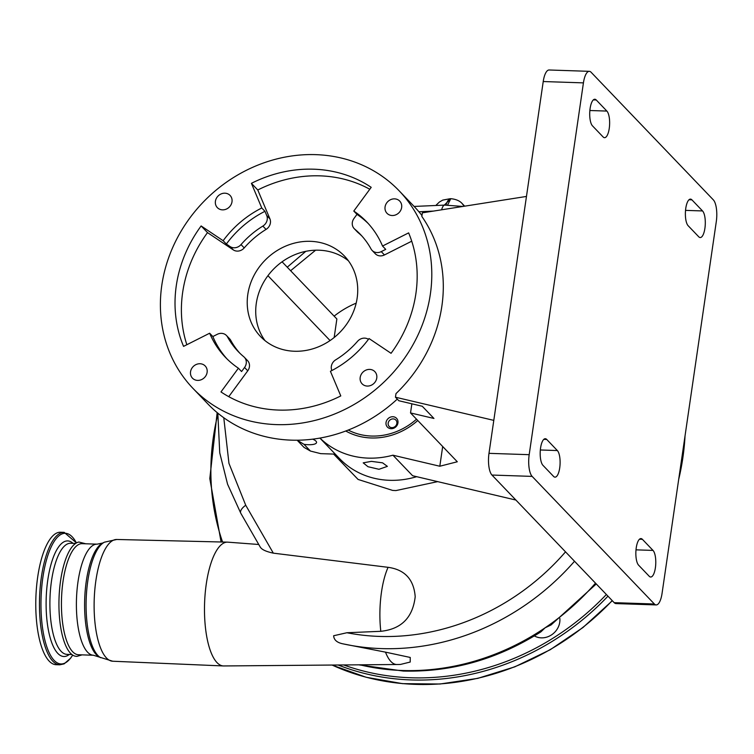 <?xml version="1.0" encoding="UTF-8"?>
<svg xmlns="http://www.w3.org/2000/svg" width="754" height="754" viewBox="0 0 754 754"><rect width="100%" height="100%" fill="white"/><g stroke="black" fill="none" stroke-linecap="round" stroke-linejoin="round"><path stroke-width="1.13" d="M464.662 206.172L462.193 203.599L464.144 206.257M445.982 205.145A17.097 5.787 -88.1 0 1 450.769 198.707L444.483 204.937M447.527 205.211L450.769 198.707M358.668 664.83L403.286 671.051C451.872 672.266 497.753 659.184 540.929 631.824L545.104 627.799L551.061 624.953L596.263 583.954M534.369 635.905A17.097 15.278 -43.8 0 0 541.315 637.856A17.097 15.278 -43.8 0 0 559.854 618.403M64.184 532.362A66.258 22.431 -88.1 0 0 41.385 577.093A66.258 22.431 -88.1 0 0 59.764 664.811L56.088 664.689A66.258 22.431 -88.1 0 1 37.7 576.97A66.258 22.431 -88.1 0 1 60.509 532.239L64.184 532.362L76.446 542.918M85.749 543.775L78.878 542.032A57.247 19.387 91.9 0 0 60.603 580.561A57.247 19.387 91.9 0 0 75.07 656.15L76.823 656.404L82.035 654.868M93.421 655.245A55.57 18.812 91.9 0 1 78.011 581.673A55.57 18.812 91.9 0 1 97.134 544.162L82.177 543.662A55.57 18.812 91.9 0 0 63.053 581.174A55.57 18.812 91.9 0 0 78.473 654.745L93.421 655.245L112.723 661.23L223.401 665.952A61.932 20.971 91.9 0 0 223.759 665.952L396.858 664.51M258.745 544.492L227.897 542.164A61.932 20.971 91.9 0 0 227.529 542.145A61.932 20.971 91.9 0 0 206.285 583.954A61.932 20.971 91.9 0 0 223.401 665.952M223.778 417.735L228.952 463.361L245.729 505.246L273.325 553.153L388.084 567.319A54.712 18.52 91.9 0 0 381.486 592.079A54.712 18.52 91.9 0 0 380.808 631.305L346.897 632.738A224.899 200.913 -43.8 0 0 379.328 636.414A224.899 200.913 -43.8 0 0 565.519 551.862M574.52 561.249A234.258 209.282 136.2 0 1 343.456 643.944L385.501 652.144A54.712 18.52 91.9 0 0 396.783 664.51A54.712 18.52 91.9 0 0 396.924 664.51M343.456 643.944C337.208 642.785 333.928 640.061 333.636 635.754L346.897 632.738M437.669 481.627L395.916 490.581L392.617 490.411L358.084 479.44L333.636 454.078M388.084 567.319C404.804 569.638 413.842 579.43 415.2 596.706C412.787 617.611 401.326 629.147 380.808 631.305M433.437 211.092L418.913 211.77M315.596 250.196L290.62 270.714M345.756 431.005A64.184 57.342 -43.8 0 0 371.213 437.97A64.184 57.342 -43.8 0 0 417.773 420.506M348.235 430.053A62.148 55.523 -43.8 0 0 371.496 436.048A62.148 55.523 -43.8 0 0 416.519 419.196M378.979 469.29L387.377 466.368L382.57 462.833L371.392 461.363L363.202 462.843L367.971 466.707L378.979 469.29M319.95 438.074A85.494 76.38 136.2 0 0 368.272 458.121A85.494 76.38 136.2 0 0 392.938 455.199L412.608 475.727L515.896 500.053M416.67 476.688A85.494 76.38 136.2 0 1 389.535 480.307A85.494 76.38 136.2 0 1 339.583 458.63L319.903 438.083M334.126 316.133A85.494 76.38 136.2 0 1 356.18 303.146M385.501 652.144L410.242 657.45L410.214 662.04L400.497 664.434A54.722 54.722 0 0 1 396.783 664.51M273.325 553.153C265.936 551.57 261.572 549.515 260.253 546.98M392.862 416.726A6.334 5.664 136.2 0 1 397.952 422.909A6.334 5.664 136.2 0 1 391.119 428.696A6.334 5.664 136.2 0 1 386.039 422.513A6.334 5.664 136.2 0 1 392.862 416.726M391.882 427.641A4.628 4.128 -43.8 0 0 396.368 424.936A4.628 4.128 -43.8 0 0 395.859 420.063A4.628 4.128 -43.8 0 0 393.164 418.894A4.628 4.128 -43.8 0 0 388.678 421.599A4.628 4.128 -43.8 0 0 389.187 426.462A4.628 4.128 -43.8 0 0 391.882 427.641M330.063 340.554L267.934 275.691M312.674 439.167A12.215 3.61 8.3 0 1 316.557 442.513A12.215 3.61 8.3 0 1 308.263 444.709A12.215 3.61 8.3 0 1 304.003 444.332L297.17 440.213M493.795 420.374L395.454 397.207L398.828 400.732L422.268 406.255L433.955 418.461L410.525 412.938L457.301 461.768L439.808 466.236L442.683 446.509M392.938 455.199L439.808 466.236M395.454 397.207L395.982 393.616A142.779 127.558 136.2 0 0 421.835 216.436L422.353 212.835L526.462 196.436M334.163 337.519L336.868 318.989L282.081 261.808M348.414 260.79A58.133 51.941 -43.8 0 0 318.989 250.205A58.133 51.941 -43.8 0 0 264.258 281.185A58.133 51.941 -43.8 0 0 265.031 340.657M397.273 399.102A142.779 127.558 136.2 0 1 291.28 440.147A142.779 127.558 136.2 0 1 207.868 403.937L192.986 388.395A142.779 127.558 136.2 0 1 177.275 238.047A142.779 127.558 136.2 0 1 315.785 154.645A142.779 127.558 136.2 0 1 399.196 190.856A142.779 127.558 136.2 0 1 414.907 341.213A142.779 127.558 136.2 0 1 276.398 424.606A142.779 127.558 136.2 0 1 192.986 388.395M399.196 190.856L414.078 206.398A142.779 127.558 136.2 0 1 421.957 215.54M394.578 198.858A8.812 7.879 136.2 0 1 399.724 201.092A8.812 7.879 136.2 0 1 400.694 210.375A8.812 7.879 136.2 0 1 392.146 215.521A8.812 7.879 136.2 0 1 386.99 213.288A8.812 7.879 136.2 0 1 386.02 204.004A8.812 7.879 136.2 0 1 394.578 198.858M369.696 369.403A8.812 7.879 136.2 0 1 374.842 371.637A8.812 7.879 136.2 0 1 375.812 380.921A8.812 7.879 136.2 0 1 367.264 386.067A8.812 7.879 136.2 0 1 362.108 383.833A8.812 7.879 136.2 0 1 361.147 374.549A8.812 7.879 136.2 0 1 369.696 369.403M200.046 363.739A8.812 7.879 136.2 0 1 205.192 365.973A8.812 7.879 136.2 0 1 206.162 375.256A8.812 7.879 136.2 0 1 197.614 380.402A8.812 7.879 136.2 0 1 192.468 378.169A8.812 7.879 136.2 0 1 191.497 368.885A8.812 7.879 136.2 0 1 200.046 363.739M224.928 193.194A8.812 7.879 136.2 0 1 230.074 195.427A8.812 7.879 136.2 0 1 231.044 204.711A8.812 7.879 136.2 0 1 222.496 209.857A8.812 7.879 136.2 0 1 217.34 207.623A8.812 7.879 136.2 0 1 216.37 198.34A8.812 7.879 136.2 0 1 224.928 193.194M310.488 241.327A58.133 51.941 136.2 0 1 344.455 256.068A58.133 51.941 136.2 0 1 350.855 317.293A58.133 51.941 136.2 0 1 294.456 351.251A58.133 51.941 136.2 0 1 260.488 336.501A58.133 51.941 136.2 0 1 254.089 275.285A58.133 51.941 136.2 0 1 310.488 241.327M614.19 602.663L654.387 604.001A17.097 5.787 91.9 0 0 656.178 604.925L615.971 603.586A17.097 5.787 -88.1 0 1 614.19 602.663L491.947 475.048A17.097 5.787 -88.1 0 1 488.988 453.343L543.229 81.536A17.097 5.787 -88.1 0 1 549.11 69.99L589.317 71.338A17.097 5.787 91.9 0 0 583.426 82.874L543.229 81.536M655.386 567.79A13.676 4.628 -88.1 0 1 650.674 577.017A13.676 4.628 -88.1 0 1 649.241 576.282L638.619 565.189A13.676 4.628 -88.1 0 1 635.999 549.93A13.676 4.628 -88.1 0 1 640.957 538.582A13.676 4.628 -88.1 0 1 642.389 539.317L653.021 550.42A13.676 4.628 -88.1 0 1 655.386 567.79M559.713 467.923A13.676 4.628 -88.1 0 1 555.01 477.15A13.676 4.628 -88.1 0 1 553.577 476.415L542.946 465.322A13.676 4.628 -88.1 0 1 540.335 450.063A13.676 4.628 -88.1 0 1 545.293 438.715A13.676 4.628 -88.1 0 1 546.725 439.45L557.347 450.553A13.676 4.628 -88.1 0 1 559.713 467.923M609.241 128.453A13.676 4.628 -88.1 0 1 604.529 137.68A13.676 4.628 -88.1 0 1 603.106 136.945L592.474 125.843A13.676 4.628 -88.1 0 1 589.864 110.584A13.676 4.628 -88.1 0 1 594.812 99.245A13.676 4.628 -88.1 0 1 596.244 99.98L606.876 111.074A13.676 4.628 -88.1 0 1 609.241 128.453M704.905 228.321A13.676 4.628 -88.1 0 1 700.202 237.548A13.676 4.628 -88.1 0 1 698.769 236.813L688.138 225.71A13.676 4.628 -88.1 0 1 685.527 210.451A13.676 4.628 -88.1 0 1 690.485 199.113A13.676 4.628 -88.1 0 1 691.908 199.848L702.539 210.941A13.676 4.628 -88.1 0 1 704.905 228.321M589.317 71.338A17.097 5.787 91.9 0 1 591.098 72.261L713.341 199.867A17.097 5.787 91.9 0 1 716.3 221.582L662.059 593.389A17.097 5.787 91.9 0 1 656.178 604.925M654.387 604.001L532.145 476.396L491.947 475.048M488.988 453.343L529.185 454.681L583.426 82.874M529.185 454.681A17.097 5.787 91.9 0 0 532.145 476.396M335.285 454.134L320.714 453.644L310.441 451.052L303.985 447.348L297.679 440.77M261.77 207.981A97.85 87.417 -43.8 0 0 223.146 240.715L201.13 225.946A127.388 113.807 -43.8 0 0 183.561 346.378L209.65 333.221A97.85 87.417 -43.8 0 0 225.437 357.321A97.85 87.417 -43.8 0 0 238.396 368.206L220.979 391.929A127.388 113.807 -43.8 0 0 340.78 395.925L330.412 371.279A97.85 87.417 -43.8 0 0 369.036 338.546L391.062 353.306A127.388 113.807 -43.8 0 0 408.63 232.882L382.532 246.04A97.85 87.417 -43.8 0 0 366.755 221.94A97.85 87.417 -43.8 0 0 353.786 211.054L371.204 187.331A127.388 113.807 -43.8 0 0 313.664 169.198A127.388 113.807 -43.8 0 0 251.412 183.335L261.77 207.981L264.956 211.308A97.85 87.417 -43.8 0 0 226.341 244.042L223.146 240.715M369.799 189.254A127.388 113.807 -43.8 0 0 320.045 175.852A127.388 113.807 -43.8 0 0 257.783 189.989L251.412 183.335M264.956 211.308L266.728 215.521A8.548 7.634 136.2 0 1 262.854 226.087A84.646 75.617 -43.8 0 0 241.026 244.588A8.548 7.634 136.2 0 1 230.102 246.567L226.341 244.042M411.722 241.195L384.446 254.946L381.26 251.619L385.718 249.367L382.532 246.04M368.329 223.627A97.85 87.417 -43.8 0 0 356.981 214.381L353.786 211.054M381.26 251.619A8.548 7.634 136.2 0 1 372.09 250.394A8.548 7.634 136.2 0 1 371.015 248.933A84.646 75.617 -43.8 0 0 360.403 234.409A84.646 75.617 -43.8 0 0 354.766 229.159A8.548 7.634 136.2 0 1 354.201 228.632A8.548 7.634 136.2 0 1 354.003 218.443L356.981 214.381M331.892 370.525L331.835 370.393A8.548 7.634 136.2 0 1 335.709 359.828A84.646 75.617 -43.8 0 0 357.537 341.326A8.548 7.634 136.2 0 1 364.597 338.131A8.548 7.634 136.2 0 1 368.452 339.338M227.048 358.961A97.85 87.417 -43.8 0 1 212.845 336.548L209.65 333.221M238.396 368.206L241.582 371.534L244.56 367.481A8.548 7.634 136.2 0 0 244.362 357.292A8.548 7.634 136.2 0 0 243.796 356.755A84.646 75.617 -43.8 0 1 238.16 351.505A84.646 75.617 -43.8 0 1 227.548 336.981A8.548 7.634 136.2 0 0 226.483 335.521A8.548 7.634 136.2 0 0 221.488 333.353A8.548 7.634 136.2 0 0 217.303 334.295L212.845 336.548M226.483 335.521L229.668 338.848A8.548 7.634 136.2 0 1 230.743 340.318A84.646 75.617 -43.8 0 0 239.781 353.145M257.783 189.989L269.923 218.858A8.548 7.634 136.2 0 1 266.049 229.414A84.646 75.617 -43.8 0 0 244.221 247.915A8.548 7.634 136.2 0 1 233.297 249.894L207.51 232.609A127.388 113.807 -43.8 0 0 186.841 344.729M244.362 357.292L247.557 360.619A8.548 7.634 136.2 0 1 247.755 370.808L228.764 396.661M384.446 254.946A8.548 7.634 136.2 0 1 375.275 253.73L372.09 250.394M361.967 236.096A84.646 75.617 -43.8 0 0 357.962 232.486A8.548 7.634 136.2 0 1 357.387 231.959L354.201 228.632M207.51 232.609L201.13 225.946M410.525 412.938L411.863 403.805M359.894 664.821A234.258 209.282 -43.8 0 0 402.212 670.495A234.258 209.282 -43.8 0 0 545.104 627.799A234.258 209.282 -43.8 0 0 595.509 583.162M606.367 594.501A246.228 219.98 136.2 0 1 343.692 664.953M222.562 542.032A246.228 219.98 136.2 0 1 217.727 414.728M607.96 596.16A247.943 221.506 136.2 0 1 338.141 665M612.21 600.599A247.943 221.506 136.2 0 1 332.08 665.047M685.028 435.963A247.943 221.506 136.2 0 1 678.675 479.487M72.667 655.075A65.362 22.13 -88.1 0 1 47.653 649.137A65.362 22.13 -88.1 0 1 42.874 577.423A65.362 22.13 -88.1 0 1 76.408 542.937M69.321 654.434A57.822 19.576 -88.1 0 1 50.32 638.299A57.822 19.576 -88.1 0 1 47.794 579.958A57.822 19.576 -88.1 0 1 73.025 543.351M71.884 654.529L66.936 654.359A55.57 18.812 -88.1 0 1 51.517 580.787A55.57 18.812 -88.1 0 1 70.64 543.276L75.598 543.436M97.134 544.162L102.695 543.04A57.775 19.557 91.9 0 0 86.276 581.259A57.775 19.557 91.9 0 0 98.906 656.725M102.695 543.04L104.486 542.173A58.708 19.877 91.9 0 0 87.794 581.014A58.708 19.877 91.9 0 0 100.631 657.714M104.486 542.173L116.785 539.478A60.904 20.622 91.9 0 0 95.89 580.589A60.904 20.622 91.9 0 0 112.723 661.23M441.656 209.8A10.264 3.478 -88.1 0 1 444.756 205.097L414.116 206.436M217.812 413.145L219.744 452.834L227.567 484.209L240.799 513.267A10.264 4.59 -29.8 0 1 245.729 505.246M310.441 451.052L304.003 444.332M230.743 340.318L227.548 336.981M233.297 249.894L230.102 246.567M244.221 247.915L241.026 244.588M266.049 229.414L262.854 226.087M269.923 218.858L266.728 215.521M357.962 232.486L354.766 229.159M247.755 370.808L244.56 367.481M691.908 199.848L689.005 199.753M702.539 210.941L685.537 210.375M596.244 99.98L593.341 99.886M606.876 111.074L589.864 110.508M557.347 450.553L540.345 449.978M546.725 439.45L543.813 439.356M653.021 550.42L636.008 549.845M642.389 539.317L639.486 539.223M450.261 198.688L442.739 200.102L439.422 202.006L436.293 204.994M462.193 203.599C459.883 200.95 456.245 199.32 451.278 198.726M217.161 412.608L209.8 478.601L221.082 541.994M332.024 665.047L366.199 677.271L402.513 683.642L440.034 684.01L477.8 678.355L514.831 666.828L550.203 649.741L582.974 627.516L612.333 600.731M685.169 434.973L678.477 480.845M59.764 664.811L64.137 663.869L70.65 658.157L72.704 655.103M116.785 539.478L227.529 542.145M305.775 251.346L287.246 267.199M462.843 206.455L444.756 205.097M260.413 547.366L240.799 513.267"/></g></svg>

